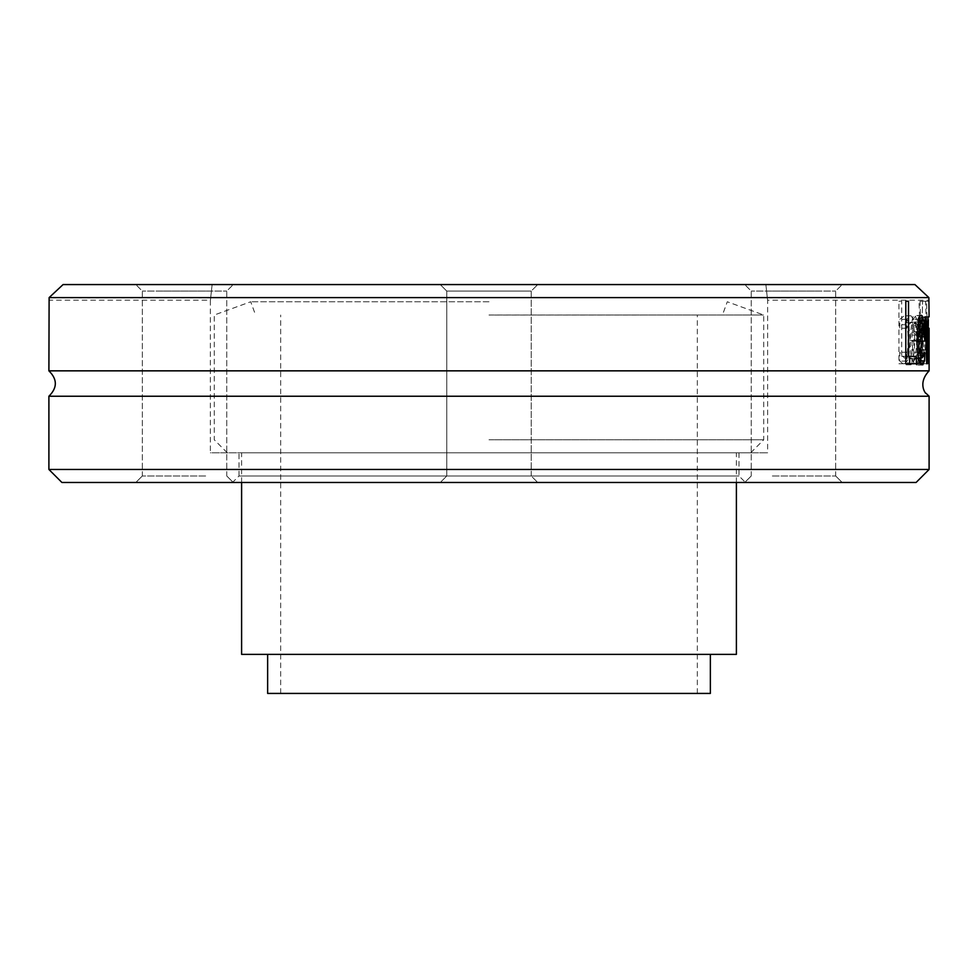 <?xml version="1.0" encoding="UTF-8"?>
<svg xmlns="http://www.w3.org/2000/svg" width="978" height="978" viewBox="0 0 978 978"><rect width="100%" height="100%" fill="white"/><g stroke="black" fill="none" stroke-linecap="round" stroke-linejoin="round"><path stroke-width="0.73" stroke-dasharray="4.89 3.67" d="M238.999 452.802L739.001 452.802L238.999 452.802L238.999 475.98L739.001 475.98L238.999 475.98L232.495 482.484L745.505 482.484L232.495 482.484M916.08 482.484L61.92 482.484M817.816 482.484L744.735 482.484L817.816 482.484M208.901 482.484L135.82 482.484L208.901 482.484M440.271 482.484L537.729 482.484L440.271 482.484L537.729 482.484L440.271 482.484L446.787 475.98L531.213 475.98L446.787 475.98L446.787 291.089L531.213 291.089L446.787 291.089L440.271 284.574L537.729 284.574L440.271 284.574L537.729 284.574L440.271 284.574L446.787 291.089L531.213 291.089L446.787 291.089L446.787 475.98L531.213 475.98L537.729 482.484L531.213 475.98L446.787 475.98L440.271 482.484M160.184 482.484L233.265 482.484L160.184 482.484M769.099 482.484L842.18 482.484L769.099 482.484M48.9 469.464L929.1 469.464M929.1 396.224L48.9 396.224M49.12 297.593L63.069 284.574L914.931 284.574L928.88 297.593L49.12 297.593L48.9 300.197L210.356 300.197L210.356 452.802L767.644 452.802L210.356 452.802M929.1 370.845L48.9 370.845M928.88 297.593L929.1 300.197L767.644 300.197L767.644 452.802M926.545 301.248L925.555 301.248L927.767 363.743L929.088 301.248L928.073 353.168L926.545 301.248L918.99 301.248L921.239 363.743L922.572 301.248L921.545 353.168L920.005 301.248M920.359 331.383L920.995 324.293L922.511 322.728L924.772 325.918L924.772 317.862L922.498 315.735L919.785 319.231L918.684 331.689L918.684 363.743L920.359 363.743L920.359 358.779L923.171 365.063L924.723 360.906L925.286 350.173L924.063 336.444L920.359 332.899L920.359 331.383L913.721 331.383L914.357 324.293L915.897 322.728L918.195 325.918L918.195 317.862L915.885 315.735L913.134 319.231L912.009 331.689L912.009 363.743L913.721 363.743L913.721 358.779L914.846 362.789L916.569 365.063L918.146 360.906L918.721 350.173L917.486 336.444L913.721 332.899L913.721 331.383M929.1 316.848L922.584 316.848L922.498 363.743L921.704 327.581L920.824 363.743L920.102 363.743L918.635 316.848L919.675 316.848L920.567 353.168L921.496 316.848L922.401 353.168L922.56 316.848L929.076 316.848M908.55 324.745L911.044 322.667C913.11 321.224 914.369 327.141 914.821 340.393C914.54 352.911 913.281 358.755 911.044 357.924C910.628 359.219 909.21 357.325 906.814 352.251L906.655 361.114L908.648 363.596L911.007 364.806L915.359 358.779L916.875 340.393L915.359 322.165L911.007 315.784L906.655 319.378L906.814 328.241L908.55 324.745L901.716 324.745L904.259 322.667C906.948 324.073 908.22 329.977 908.097 340.393C907.78 352.936 906.496 358.767 904.259 357.924L899.797 352.251L899.797 361.114L904.21 364.806L908.635 358.779L910.176 340.393L908.635 322.165L904.21 315.784L899.797 319.378L899.797 328.241L901.716 324.745M914.931 284.574L765.884 284.574C768.109 305.136 768.109 305.136 765.884 284.574C768.109 305.136 768.109 305.136 765.884 284.574L914.931 284.574M911.044 322.667L904.259 322.667M911.044 357.924L904.259 357.924M906.814 352.251L899.943 352.251M906.655 352.251L899.797 352.251M906.655 361.114L899.797 361.114M908.648 363.596L901.814 363.596M911.007 364.806L904.21 364.806M906.814 328.241L899.943 328.241M906.655 328.241L899.797 328.241M906.655 319.378L899.797 319.378M911.007 315.784L904.21 315.784M921.985 364.806L915.371 364.806C911.52 360.699 909.833 352.618 910.322 340.552C911.288 321.42 912.853 313.082 915.005 315.527L917.364 320.747L918.134 335.075M921.631 315.527L915.005 315.527M918.758 320.747L917.364 320.747M924.723 341.102L912.193 341.102C912.718 353.938 913.77 359.549 915.347 357.924L917.022 355.845L918.024 352.251L918.024 360.858L915.371 364.806M917.022 341.102L912.193 341.102M919.075 360.858L918.024 360.858M923.611 355.845L917.022 355.845M918.33 357.924L915.347 357.924M923.122 325.662L916.52 325.662L914.919 322.019L913.024 325.711L912.193 335.075L916.961 335.075L916.52 325.662M918.476 322.019L914.919 322.019M917.853 325.711L913.024 325.711M923.562 335.075L916.961 335.075M917.107 335.075L912.193 335.075M920.824 363.743L920.102 363.743M919.675 316.848L918.635 316.848M926.349 353.168L920.567 353.168M927.78 327.581L921.704 327.581M928.66 353.168L922.401 353.168M916.374 363.743L909.662 363.743M898.916 363.743L905.799 363.743L898.916 363.743L898.916 301.248L901.692 301.248L901.692 356.359L916.374 356.359M901.692 301.248L898.916 301.248M905.799 356.359L901.692 356.359M913.721 339.183L916.362 341.102L917.547 349.611L916.08 357.777C916.141 359.525 915.359 357.667 913.721 352.202L913.721 339.183L920.359 339.183L922.975 341.102L924.124 349.611L922.682 357.777L920.359 352.202L913.721 352.202M922.682 357.777L916.08 357.777M920.359 352.202L920.359 339.183M922.511 322.728L915.897 322.728M924.699 325.918L918.122 325.918M920.359 332.899L913.721 332.899M924.772 325.918L918.195 325.918M924.063 336.444L917.486 336.444M924.772 317.862L918.195 317.862M922.498 315.735L915.885 315.735M924.723 360.906L918.146 360.906M923.171 365.063L916.569 365.063M921.484 362.789L914.846 362.789M918.684 363.743L912.009 363.743M920.359 358.779L913.721 358.779M920.359 363.743L913.721 363.743M925.555 301.248L918.99 301.248M928.073 353.168L921.545 353.168M927.767 363.743L921.239 363.743M928.917 301.248L922.401 301.248M928.379 363.743L921.851 363.743M929.088 301.248L922.572 301.248M63.069 284.574L212.116 284.574C209.891 305.136 209.891 305.136 212.116 284.574C209.891 305.136 209.891 305.136 212.116 284.574L63.069 284.574M212.116 284.574L765.884 284.574L212.116 284.574M769.099 284.574L842.18 284.574L769.099 284.574M160.184 284.574L233.265 284.574L160.184 284.574M817.816 284.574L744.735 284.574L817.816 284.574M208.901 284.574L135.82 284.574L208.901 284.574M772.351 475.98L835.677 475.98L772.351 475.98M814.564 291.089L751.251 291.089L814.564 291.089M772.351 291.089L835.677 291.089L772.351 291.089M205.649 475.98L142.323 475.98L205.649 475.98M163.436 291.089L226.749 291.089L163.436 291.089M205.649 291.089L142.323 291.089L205.649 291.089M531.213 475.98L531.213 291.089L537.729 284.574L531.213 291.089L531.213 475.98M489 452.802L750.713 452.802L489 452.802M489 439.782L763.732 439.782L489 439.782M489 315.026L763.732 315.026L489 315.038M489 301.762L250.723 301.762L489 301.762M489 693.426L280.674 693.426L489 693.426M710.358 693.426L267.642 693.426M489 654.368L710.358 654.368L489 654.368M736.397 654.368L241.603 654.368M914.821 340.393L908.097 340.393M915.359 322.165L908.635 322.165M916.875 340.393L910.176 340.393M915.359 358.779L908.635 358.779M917.022 340.552L910.322 340.552M920.212 363.498L916.912 363.498M924.124 349.611L917.547 349.611M922.975 341.102L916.362 341.102M920.995 324.293L914.357 324.293M925.286 350.173L918.721 350.173M919.785 319.231L913.134 319.231M918.684 331.689L912.009 331.689M739.001 452.802L739.001 475.98L745.505 482.484M922.584 328.266L922.584 316.848M751.251 475.98L744.735 482.484L751.251 475.98L751.251 291.089L744.735 284.574L751.251 291.089L751.251 475.98M835.677 475.98L842.18 482.484L835.677 475.98L835.677 291.089L842.18 284.574L835.677 291.089L835.677 475.98M142.323 475.98L135.82 482.484L142.323 475.98L142.323 291.089L135.82 284.574L142.323 291.089L142.323 475.98M226.749 475.98L233.265 482.484L226.749 475.98L226.749 291.089L233.265 284.574L226.749 291.089L226.749 475.98M750.713 452.802L763.732 439.782L763.732 315.026L727.277 301.762L722.449 315.038M227.287 452.802L214.268 439.782L214.268 315.026L250.723 301.762L255.551 315.038M697.326 693.426L697.326 315.038M280.674 693.426L280.674 315.038M736.397 482.484L736.397 452.802M241.603 482.484L241.603 452.802"/><path stroke-width="1.47" d="M48.9 469.464L61.92 482.484L916.08 482.484L929.1 469.464L48.9 469.464L48.9 396.224L929.1 396.224L925.995 393.278C926.618 395.002 916.704 383.926 929.1 370.845L929.1 328.266L929.002 363.743L928.22 327.581L927.352 363.743L926.655 363.743L925.212 316.848L926.227 316.848L927.107 353.168L928.024 316.848L928.917 353.168L929.1 328.266M929.088 316.848L928.88 297.593L914.931 284.574L63.069 284.574L49.12 297.593L48.9 370.845L929.1 370.845M49.12 297.593L928.88 297.593M916.374 363.743L905.799 363.743L905.799 301.248L908.525 301.248L908.525 356.359L916.374 356.359L916.374 363.743M921.985 364.806C918.953 364.195 917.291 356.102 917.022 340.552C917.853 322.006 919.393 313.669 921.631 315.527L923.953 320.747L924.723 341.102L918.855 341.102C918.611 349.953 919.65 355.552 921.973 357.924L923.611 355.845L924.601 352.251L924.601 360.858L921.985 364.806M923.953 320.747L918.758 320.747M918.134 335.075L918.146 341.102M918.855 341.102L917.022 341.102M924.601 360.858L919.075 360.858M921.973 357.924L918.33 357.924M921.545 322.019L919.687 325.711L918.855 335.075L923.562 335.075L923.122 325.662L921.545 322.019L918.476 322.019M919.687 325.711L917.853 325.711M918.855 335.075L917.107 335.075M926.227 316.848L925.212 316.848M927.352 363.743L926.655 363.743M927.107 353.168L926.349 353.168M909.662 356.359L909.662 363.743L905.799 363.743M908.525 301.248L905.799 301.248M908.525 356.359L905.799 356.359M48.9 370.845C57.482 379.305 57.482 387.765 48.9 396.224M267.642 654.368L267.642 693.426L710.358 693.426L710.358 654.368M241.603 482.484L241.603 654.368L736.397 654.368L736.397 482.484M924.723 336.799L918.146 336.799M923.513 363.498L920.212 363.498M929.1 469.464L929.1 396.224"/></g></svg>
